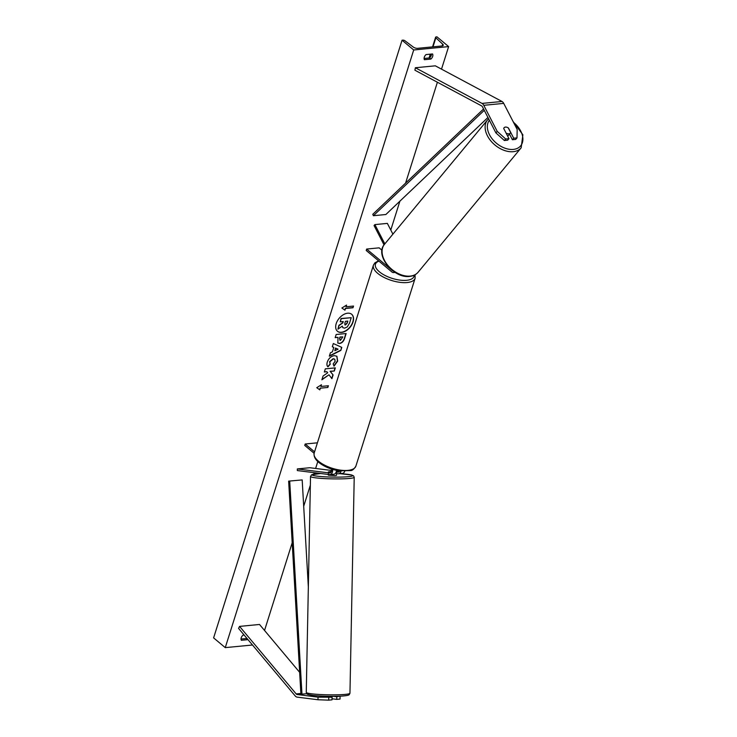 <?xml version="1.0" encoding="UTF-8"?>
<svg xmlns="http://www.w3.org/2000/svg" width="737" height="737" viewBox="0 0 737 737"><rect width="100%" height="100%" fill="white"/><g stroke="black" fill="none" stroke-linecap="round" stroke-linejoin="round"><path stroke-width="1.11" d="M513.707 138.215L516.996 137.902L515.688 139.413L512.399 139.726L513.707 138.215L508.447 128.017A4.109 2.662 40.8 0 0 505.471 127.077A4.109 2.662 40.8 0 0 504.09 127.731A4.109 2.662 40.8 0 0 503.703 128.478L508.972 138.676L505.683 138.989L504.375 140.509L507.664 140.187L508.972 138.676M512.399 139.726L509.488 134.088M504.375 140.509L495.909 132.9L482.459 106.828A2.626 1.704 -95.5 0 0 481.869 106.064A2.626 1.704 -95.5 0 0 481.593 105.879L414.922 70.218L415.355 67.749L435.309 65.823L501.989 101.476A5.26 3.399 -95.5 0 1 502.542 101.863A5.26 3.399 -95.5 0 1 503.721 103.383L517.171 129.454L516.996 137.902M495.909 132.9L497.217 131.379L483.767 105.317A5.26 3.399 -95.5 0 0 482.588 103.788A5.26 3.399 -95.5 0 0 482.026 103.41L415.355 67.749M497.217 131.379L505.683 138.989M318.006 697.147L297.168 694.512A2.626 1.704 84.5 0 1 296.44 694.18A2.626 1.704 84.5 0 1 296.182 693.922L239.562 626.395L238.576 628.412L295.205 695.94A5.26 3.399 84.5 0 0 295.721 696.456A5.26 3.399 84.5 0 0 297.168 697.128L318.006 699.754L328.748 700.15L332.037 699.837L332.028 697.22L318.006 697.147L318.006 699.754M323.875 696.189L332.028 697.22M339.637 696.198L336.772 696.76L333.428 696.336M328.748 700.15L328.739 697.534M299.646 672.328L259.516 624.469L239.562 626.395M336.772 696.76L336.772 699.376L340.061 699.054L340.061 696.447M336.772 699.376L332.092 698.787M328.37 471.956L331.346 471.542M341.056 471.118A4.929 3.188 -95.5 0 1 338.55 473.79A4.929 3.188 -95.5 0 1 338.09 473.79L336.542 473.587M332.645 469.395A4.929 3.188 84.5 0 1 329.946 474.628A4.929 3.188 84.5 0 1 329.485 474.619L297.333 470.565L297.333 468.925L309.807 467.728L331.595 470.473M336.523 470.39A4.929 3.188 84.5 0 1 333.815 474.25L329.946 474.628M331.521 469.045A3.289 2.128 84.5 0 1 329.789 472.988A3.289 2.128 84.5 0 1 329.485 472.988L297.333 468.925M328.361 471.984L330.931 472.306M336.21 471.92L338.09 472.15A3.289 2.128 -95.5 0 0 338.394 472.159A3.289 2.128 -95.5 0 0 339.84 470.971M339.536 471.477L336.431 471.081M344.732 471.312A4.929 3.188 84.5 0 1 342.419 473.421L338.55 473.79M317.407 442.817L305.192 444.006L304.74 445.424L314.119 453.273M305.192 444.006L314.561 451.845M384.834 243.892L374.884 224.601L387.358 223.394L392.904 234.145M381.987 250.239L379.131 247.844L366.658 249.051L366.206 250.469L391.835 271.925A4.929 3.188 -95.5 0 0 393.659 272.561A4.929 3.188 -95.5 0 0 394.71 272.165M366.658 249.051L392.287 270.497A3.289 2.128 -95.5 0 0 392.766 270.801M384.041 244.877L374.064 225.55L374.884 224.601M508.244 127.888L510.64 132.531A4.109 2.745 -140.4 0 1 510.317 133.093L508.281 135.544A4.109 2.745 -140.4 0 1 507.618 136.05M504.034 127.805A4.109 2.745 -140.4 0 1 505.425 127.133M510.317 133.093A4.109 2.745 -140.4 0 1 508.88 133.821A4.109 2.745 -140.4 0 1 506.079 133.065M337.399 331.226A11.083 7.066 129.9 0 0 345.856 330.646A11.083 7.066 129.9 0 0 352.83 321.839A11.083 7.066 129.9 0 0 351.623 314.229M353.023 321.995A11.083 7.066 129.9 0 0 351.724 314.312A11.083 7.066 129.9 0 0 343.249 314.763A11.083 7.066 129.9 0 0 336.201 323.626A11.083 7.066 129.9 0 0 337.5 331.309A11.083 7.066 129.9 0 0 345.975 330.858A11.083 7.066 129.9 0 0 353.023 321.995M413.706 49.978L448.63 46.597L436.977 36.85L436.203 36.924A1.64 0.691 17.5 0 0 435.604 37.246A1.64 0.691 17.5 0 0 435.853 37.799L442.725 44.22A3.289 1.373 -162.5 0 1 443.223 45.335A3.289 1.373 -162.5 0 1 442.034 45.97L417.584 48.329A3.289 1.373 -162.5 0 1 413.3 47.067L404.972 40.784A1.64 0.691 17.5 0 0 402.835 40.148L402.052 40.222L413.706 49.978L225.264 647.63L252.496 645.004M264.537 630.457L292.193 542.754M303.699 506.264L310.351 485.158M313.833 474.112L314.284 472.703M315.62 468.456L317.794 461.555M390.785 230.045L399.887 201.183M405.59 183.108L437.391 82.24M441.518 69.14L448.63 46.597M327.974 366.805C326.869 365.985 326.648 364.373 327.311 361.978C328.665 358.375 331.005 356.247 334.322 355.612L336.91 356.275L337.647 361.112L334.036 366.142L333.179 363.921L335.132 361.323L334.764 359.214L333.317 358.864L329.798 361.83L330.204 364.29L327.974 366.805M339.61 343.479L337.841 343.073L338.025 337.371L335.169 337.647L336.164 334.497L346.141 333.529L344.603 338.412C343.589 341.434 341.922 343.12 339.61 343.479L337.749 342.981M328.978 374.792L331.908 378.689L333.087 374.949L330.277 371.42L334.322 371.024L335.317 367.874L325.339 368.841L324.344 371.992L326.924 371.743L327.689 372.793L323.073 376.008L321.885 379.795L328.978 374.792L322.005 379.417M432.527 53.948L426.041 54.575A4.109 2.616 129.9 0 0 424.282 57.228A4.109 2.616 129.9 0 0 424.429 59.697L430.915 59.071A4.109 2.616 129.9 0 0 432.527 53.948M247.945 639.578A4.109 2.616 -50.1 0 1 247.853 639.661L241.368 640.287A4.109 2.616 -50.1 0 1 241.22 637.818A4.109 2.616 -50.1 0 1 242.98 635.165L244.15 635.045M346.04 306.776L346.574 305.072L341.876 308.011L344.962 310.194L345.496 308.49L352.986 307.762L353.52 306.058L346.04 306.776L346.27 305.265M319.83 389.882L316.753 387.699L321.452 384.76L320.908 386.464L328.398 385.746L327.854 387.45L320.374 388.178L319.83 389.882L316.772 387.69M332.415 351.835L333.806 347.422L332.295 346.786L333.317 343.534L341.784 347.385L340.835 350.407L329.328 356.192L330.388 352.83L332.415 351.835M424.079 58.463L429.551 57.937A4.109 2.616 129.9 0 0 431.504 54.05M246.803 638.224A4.109 2.616 -50.1 0 1 246.49 638.518L241.027 639.043M225.264 647.63L213.61 637.883L402.052 40.222M429.551 57.937L430.915 59.071M246.49 638.518L247.853 639.661M342.871 327.67L342.106 326.215M343.018 321.553L342.641 322.76L338.891 325.349L337.933 329.163L339.084 325.505L342.834 322.917L343.267 321.535L340.245 321.829L341.24 318.66L351.236 317.693L349.541 323.092L347.284 326.915L344.603 328.149L342.972 327.753L342.272 326.104L337.933 329.163M340.245 321.829L341.047 318.504L351.236 317.693M353.272 306.085L352.986 307.762M341.894 308.002L344.769 310.037L345.496 308.49M345.303 308.324L352.783 307.605M321.148 384.954L320.908 386.464M320.374 388.178L327.854 387.45M327.661 387.293L328.14 385.773M320.18 388.012L319.637 389.726M324.4 371.807L326.924 371.743M331.733 378.459L332.894 374.783L330.084 371.255L334.322 371.024M334.128 370.868L335.068 367.901M335.234 337.463L338.025 337.371M345.893 333.557L344.409 338.246C343.396 341.268 341.728 342.963 339.416 343.322M342.825 336.91L340.19 337.168L339.72 338.661L340.476 340.337L342.825 336.91L339.997 337.002L339.527 338.504L340.254 340.181M340.448 340.337L339.748 340.098M336.809 356.192L337.454 360.946L333.843 365.976M334.662 359.14L333.124 358.698L329.605 361.674L330.204 364.29M330.01 364.124L327.799 366.621M332.313 346.712L333.806 347.422M341.572 347.284L340.835 350.407M340.641 350.241L329.421 355.879M338.062 349.181L335.446 348.021L334.847 350.72L338.062 349.181L335.639 348.177L334.847 350.72M344.787 324.759L345.469 324.989L347.191 323.165L347.846 321.092L345.441 321.323L344.787 323.405L345.432 324.989L344.87 324.851M345.238 324.824L346.998 322.999L347.588 321.12M332.138 696.345L332.037 698.842M336.533 473.992L336.514 475.328L335.077 475.586L328.297 475.162L328.324 473.854M329.798 471.634L331.328 471.588M336.542 474.02L336.569 472.076L336.09 472.224M328.37 471.873L331.005 472.205M483.564 108.975L372.775 214.301L373.392 215.72L385.866 214.513L487.949 117.459M484.264 110.32L373.392 215.72M288.646 481.132L302.179 479.925L288.646 481.132L300.908 694.153L301.967 694.153L289.705 481.132M308.342 586.938L302.179 479.925M301.967 694.153L306.767 693.683M482.026 103.41L501.989 101.476M483.767 105.317L503.721 103.383M297.168 694.512L300.908 694.153M296.182 693.922L300.862 693.462M329.485 472.988L330.093 472.924M338.09 472.15L338.698 472.095M378.947 261.128A20.212 8.466 17.5 0 0 379.371 271.787A20.212 8.466 17.5 0 0 401.085 280.244A20.212 8.466 17.5 0 0 414.157 275.223M415.032 274.772L415.106 278.3A21.852 9.148 -162.5 0 1 399.776 282.317A21.852 9.148 -162.5 0 1 377.676 273.335A21.852 9.148 -162.5 0 1 373.429 265.154L314.202 452.997A21.852 9.148 17.5 0 0 318.448 461.169A21.852 9.148 17.5 0 0 340.549 470.151A21.852 9.148 17.5 0 0 355.879 466.134C353.981 469.211 352.194 470.685 350.499 470.575L338.873 470.832C330.775 469.414 324.031 466.567 318.642 462.311C315.077 459.308 313.603 456.203 314.202 452.997M489.386 120.251A20.212 13.487 39.6 0 0 492.629 139.431A20.212 13.487 39.6 0 0 513.615 149.381A20.212 13.487 39.6 0 0 522.902 139.136A20.212 13.487 39.6 0 0 513.523 122.37M513.523 151.656A21.852 14.583 -140.4 0 1 490.695 140.739A21.852 14.583 -140.4 0 1 487.516 119.928L384.474 244.325A21.852 14.583 39.6 0 0 387.653 265.145A21.852 14.583 39.6 0 0 410.481 276.062A21.852 14.583 39.6 0 0 418.128 272.211L521.17 147.805A21.852 14.583 -140.4 0 1 513.523 151.656M442.182 45.952L442.725 44.22M429.505 57.937L430.712 54.123M433.006 46.836L435.853 37.799M306.26 692.375C307.43 694.696 305.634 694.024 313.032 695.396C322.032 696.327 331.475 696.557 341.36 696.115C349.43 695.544 349.108 694.696 349.209 694.696L349.955 693.241A21.852 1.999 -178.9 0 1 342.327 694.604A21.852 1.999 -178.9 0 1 318.964 694.447A21.852 1.999 -178.9 0 1 306.26 692.375L310.526 476.452A21.852 1.999 1.1 0 0 323.23 478.516A21.852 1.999 1.1 0 0 346.602 478.672A21.852 1.999 1.1 0 0 354.221 477.309L353.539 475.835L351.595 474.987L339.877 473.67M339.821 473.67A20.212 1.843 -178.9 0 1 345.561 476.903A20.212 1.843 -178.9 0 1 317.067 476.148A20.212 1.843 -178.9 0 1 319.25 473.587A20.212 1.843 -178.9 0 1 320.696 473.513M309.144 693.434A20.212 1.843 1.1 0 0 316.514 695.737A20.212 1.843 1.1 0 0 341.231 696.106M395.124 272.414L393.659 272.561M415.106 278.3L355.879 466.134M378.551 260.797L374.866 262.86L373.429 265.154M488.622 118.777L487.516 119.928M418.128 272.211C416.119 274.56 413.402 275.951 409.984 276.357C394.138 279.074 374.341 255.278 384.474 244.325M513.053 121.467L522.883 134.788L521.17 147.805M435.604 37.246L432.564 46.882M430.27 54.169L429.063 57.983M349.955 693.241L354.221 477.309M320.641 473.504L311.594 474.775L310.526 476.452"/></g></svg>

